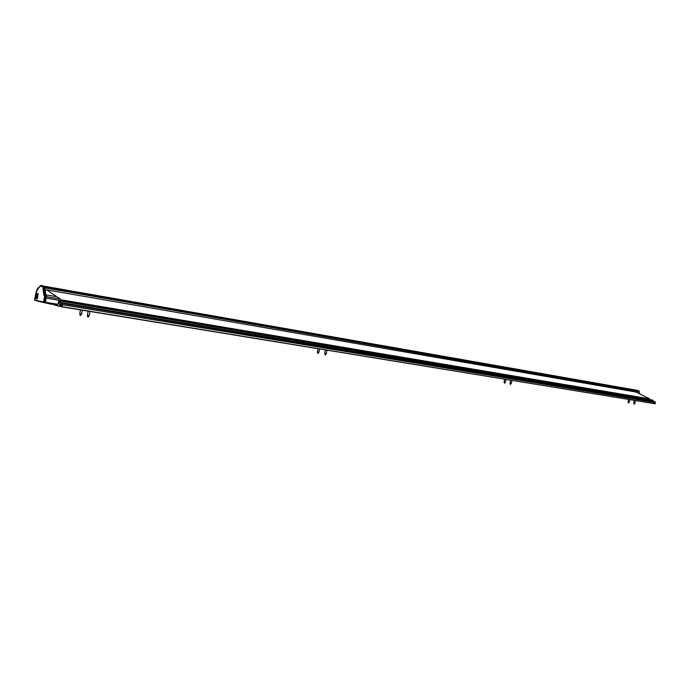 <?xml version="1.0" encoding="UTF-8"?>
<svg xmlns="http://www.w3.org/2000/svg" width="690" height="690" viewBox="0 0 690 690"><rect width="100%" height="100%" fill="white"/><g stroke="black" fill="none" stroke-linecap="round" stroke-linejoin="round"><path stroke-width="1.03" d="M637.81 392.955L636.43 392.187M45.212 302.867L48.861 303.574L48.861 303.031L45.385 302.004L46.558 295.889L45.566 295.725L44.22 302.703L45.212 302.867L45.385 302.004M35.526 298.322L36.484 297.907L35.639 297.718L35.595 298.33M36.225 298.727L36.553 298.201L35.733 298.011L35.501 298.554L36.225 298.727L36.449 298.184L35.802 297.899M37.07 293.638L36.492 293.5L36.311 295.32L36.786 295.432L35.742 297.2L36.484 297.381L36.467 294.897L37.07 294.837L37.329 293.5L36.872 293.388M36.889 294.449L36.984 293.966M36.967 294.82L37.087 293.811M36.665 296.415L36.674 294.751M36.484 297.381L36.303 296.329M36.475 296.2L35.958 296.088M37.657 293.345L36.337 298.986L37.769 293.379M37.182 297.364L37.174 298.968L37.709 296.683L37.234 297.373M37.665 296.398L37.752 295.286L37.76 296.407M37.872 295.294L38.036 294.104M37.657 294.276L38.2 294.13L37.881 293.63L37.7 294.285M48.93 303.229L57.555 304.652M639.225 397.845L639.544 397.293M640.182 394.137L638.681 391.42L45.109 287.911M48.766 303.729L54.32 304.644L48.731 303.729M48.861 303.574L54.355 304.48M45.756 294.803L43.815 295.044L42.944 288.058L43.944 288.032L44.764 294.639L46.23 294.915L45.756 294.803L44.936 288.204M640.286 397.414L640.165 398.001M638.724 391.506L639.768 393.93M640.139 394.111L638.664 391.696M44.22 302.703L43.505 301.97L44.738 295.562L43.815 295.044M44.151 302.686L34.5 300.176L43.505 301.97M36.708 294.449L36.812 293.906L36.708 294.449M36.63 296.07L36.63 295.613M35.854 297.045L36.147 296.476M36.993 293.793L36.82 294.475M36.786 294.466L37.329 293.5M36.354 298.037L35.639 297.718M35.578 298.451L36.199 298.598L35.837 298.08M36.199 298.589L35.673 298.468M36.544 299.029L37.657 293.405M37.174 298.968L37.424 297.821M37.329 297.804L37.579 297.356M37.087 297.899L37.364 297.381L37.139 297.907M37.657 295.294L37.631 296.545M38.097 294.113L37.786 293.612M59.633 301.435L58.831 303.41L58.71 300.728L58.072 303.695L61.677 304.566L61.401 306.015L59.573 305.575L59.375 306.067L61.945 306.877L62.454 304.756L61.996 303.436L60.306 303.022L59.633 301.435M652.887 400.217L653.516 401.477L655.026 401.796L655.25 403.779L62.074 306.722M655.25 403.779L61.945 306.877M58.9 300.762L652.179 400.062M54.752 305.118L59.176 306.205L59.538 305.385L61.436 305.843L61.729 304.825L60.099 304.851L60.082 304.247L57.839 303.704L57.417 304.868L54.519 304.161L54.286 304.825L57.744 305.61L54.752 305.118M46.635 289.852L61.617 299.926L649.695 398.863L635.921 392.024L46.635 289.852L61.617 299.926M649.695 398.863L61.548 300.141M628.116 401.839L628.495 403.064L629.323 402.08L628.116 401.839L628.59 399.519M504.632 379.259L504.097 381.898L504.511 383.286L505.442 382.165L504.097 381.889M319.599 349.002L318.978 352.176L317.417 351.874M82.343 310.215L81.618 314.01L79.764 313.657M90.019 311.466L89.226 315.623L88.544 315.554L87.363 315.304L88.156 311.164M326.974 350.21L326.292 353.685L324.731 353.375M509.962 383.123L510.376 384.511L511.316 383.381L509.962 383.123L510.548 380.224M634.248 400.45L633.731 402.986L634.11 404.211L634.947 403.227L633.731 402.977M42.944 288.058L43.392 287.29L41.564 286.341C38.968 286.195 37.131 288.282 36.044 292.595L34.664 299.805M45.911 302.315L57.632 304.247M46.127 298.106L639.363 397.595M46.394 296.717L59.823 298.977L46.394 296.717M44.626 295.234L45.23 294.742L45.566 295.725L44.738 295.562M633.558 391.61L634.86 390.799M45.152 287.825L638.681 391.42M39.58 286.488L42.047 285.832L44.134 286.902L639.138 391.083L43.16 286.031L637.81 390.462M43.03 286.868L43.746 286.454L638.828 390.833M42.478 286.548L44.074 286.238M41.564 286.341L43.16 286.031M639.216 391.506L636.982 390.281M638.164 390.523L637.086 390.298M635.878 390.98L634.144 391.713M638.793 391.825L638.06 391.359M640.518 398.061L640.639 397.474M43.392 287.29L44.134 286.902L44.117 287.739L43.392 287.29M638.448 391.704L45.135 287.868M655.026 401.796L61.996 303.436M655.483 402.615L62.454 304.756M59.607 301.366L58.823 301.237M653.076 400.252L59.918 301.021M653.283 401.088L60.073 302.401M653.516 401.477L60.306 303.022M54.838 305.023L56.338 305.265M61.289 304.54L61.729 304.609L61.289 304.54M60.099 304.851L61.125 305.023M60.056 304.721L61.151 304.902M60.125 304.376L61.238 304.557M60.082 304.247L60.867 304.376M54.519 304.161L57.555 304.661L54.51 304.161M46.213 294.915L56.33 296.631M48.861 303.031L57.589 304.471M34.603 299.883L36.001 292.586C39.175 286.514 41.193 284.263 42.047 285.832L637.344 390.35M640.562 398.07L640.682 397.483M44.091 302.66L34.854 300.4M639.225 391.558L639.19 391.109M46.592 289.973L45.626 289.809M61.531 305.894L59.573 305.575M652.093 400.002L58.814 300.693M652.99 400.191L59.823 300.935M629.323 402.08L629.798 399.717M505.442 382.156L505.986 379.474M318.961 352.193L317.9 353.522L317.426 351.891M317.417 351.891L318.038 348.752M81.593 314.036L80.342 315.64L79.764 313.691M79.755 313.691L80.489 309.905M89.208 315.658L87.941 317.262L87.371 315.313M326.275 353.703L325.206 355.04L324.731 353.392L325.404 349.951M511.307 383.381L511.902 380.44M634.938 403.227L635.464 400.649"/></g></svg>
